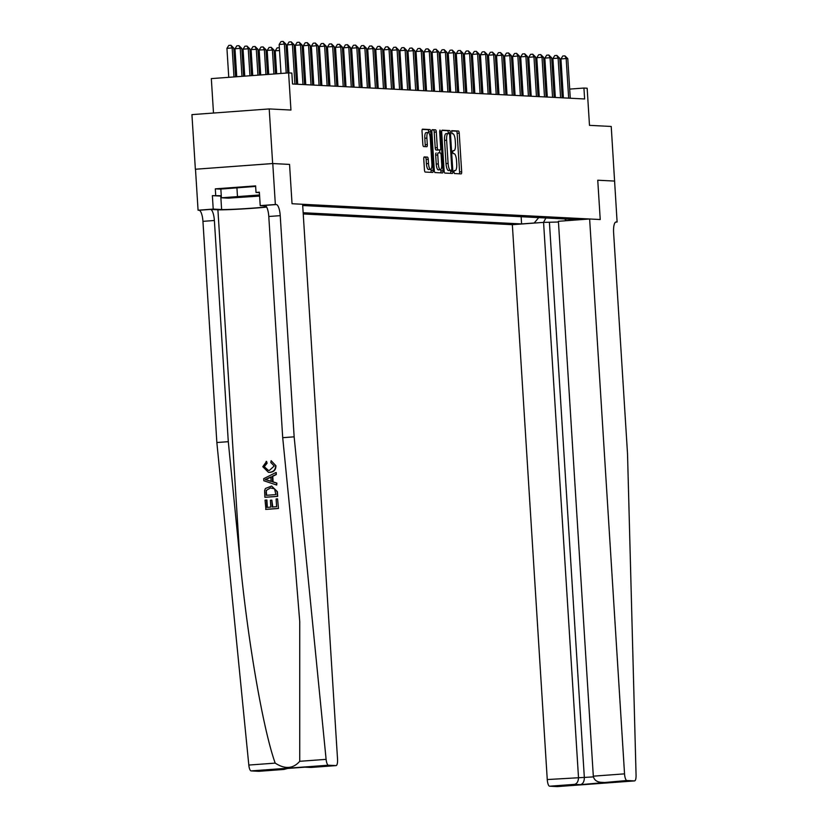 <?xml version="1.0" encoding="UTF-8"?>
<svg xmlns="http://www.w3.org/2000/svg" width="828" height="828" viewBox="0 0 828 828"><rect width="100%" height="100%" fill="white"/><g stroke="black" fill="none" stroke-linecap="round" stroke-linejoin="round"><path stroke-width="1.24" d="M453.91 172.027L454.448 173.549L461.165 173.901A2.153 0.631 85.8 0 0 461.186 173.89A2.153 0.631 85.8 0 0 461.662 171.779L459.229 133.184A2.153 0.631 85.8 0 0 458.464 131.01L451.736 130.669L451.933 133.67L452.802 133.712A6.883 2.008 85.8 0 1 455.265 140.677L455.462 143.896A6.883 2.008 85.8 0 1 453.951 150.655A6.883 2.008 85.8 0 1 453.868 150.655L452.988 150.603L452.657 152.083L453.195 153.604L454.065 153.656A6.883 2.008 85.8 0 1 456.518 160.622L456.714 163.84A6.883 2.008 85.8 0 1 455.203 170.589A6.883 2.008 85.8 0 1 455.131 170.589L454.241 170.547L453.91 172.027M424.267 156.937A2.153 0.631 85.8 0 0 424.246 156.937A2.153 0.631 85.8 0 0 423.77 159.048L424.453 169.875A2.153 0.631 85.8 0 0 425.219 172.058L432.682 172.431A2.153 0.631 85.8 0 0 432.702 172.431A2.153 0.631 85.8 0 0 433.179 170.32L430.746 131.724A2.153 0.631 85.8 0 0 429.98 129.551L422.528 129.168A2.153 0.631 85.8 0 0 422.497 129.168A2.153 0.631 85.8 0 0 422.032 131.279L422.849 144.362A2.153 0.631 85.8 0 0 423.615 146.535L426.813 146.701A2.153 0.631 85.8 0 0 426.834 146.701A2.153 0.631 85.8 0 0 427.31 144.589L426.896 138.1A5.755 1.677 85.8 0 1 428.169 132.449A5.755 1.677 85.8 0 1 430.281 138.276L431.885 163.685A5.755 1.677 85.8 0 1 430.612 169.336A5.755 1.677 85.8 0 1 428.5 163.509L428.231 159.276A2.153 0.631 85.8 0 0 427.465 157.103L424.267 156.937M614.666 181.073L597.754 180.214L600.228 219.534L589.629 218.985L624.54 773.859A6.572 1.925 85.8 0 0 626.889 780.514L634.517 780.907A6.572 1.925 85.8 0 0 634.59 780.907A6.572 1.925 85.8 0 0 636.07 775.256L627.531 453.92L613.61 232.74A10.95 3.198 -94.2 0 1 616.022 221.976A10.95 3.198 -94.2 0 1 616.146 221.976L617.108 222.028L611.23 126.467L589.484 125.349L587.155 88.213L583.926 88.047L584.62 98.967L292.522 84.001L291.839 73.071L288.61 72.905L211.326 78.608L213.489 113.032M272.65 163.54L195.367 169.243L272.774 163.551L289.552 164.41L272.65 163.54L269.214 108.934L290.949 110.041L288.61 72.905M614.531 181.073L597.754 180.214L600.228 219.534L292.036 203.729L289.552 164.41L292.036 203.729L302.624 204.278L337.534 759.152A6.572 1.925 85.8 0 1 336.085 765.6A6.572 1.925 85.8 0 1 336.013 765.6L328.385 765.217L251.101 770.909A6.572 1.925 -94.2 0 1 248.814 765.062L216.853 442.525L202.943 221.345A10.95 3.198 85.8 0 0 199.03 210.26L198.068 210.208L195.491 169.243M444.118 170.889A2.153 0.631 85.8 0 0 444.884 173.062L452.347 173.445A2.153 0.631 85.8 0 0 452.367 173.445A2.153 0.631 85.8 0 0 452.844 171.334L450.411 132.739A2.153 0.631 85.8 0 0 449.645 130.555L442.183 130.172A2.153 0.631 85.8 0 0 442.162 130.172A2.153 0.631 85.8 0 0 441.686 132.283L444.118 170.889M439.668 131.652L440.537 131.59L443.011 170.827A2.153 0.631 85.8 0 1 442.535 172.938A2.153 0.631 85.8 0 0 442.535 172.938L435.052 172.555A2.153 0.631 85.8 0 1 434.286 170.382L431.854 131.787A2.153 0.631 85.8 0 1 432.33 129.675L432.351 129.675A2.153 0.631 85.8 0 0 432.33 129.675M432.351 129.675L435.549 129.83A2.153 0.631 85.8 0 1 436.315 132.014L437.298 147.663A2.153 0.631 85.8 0 0 438.064 149.837L440.185 149.951A2.153 0.631 85.8 0 0 440.206 149.951A2.153 0.631 85.8 0 0 440.682 147.839L439.658 131.538L439.989 130.068L440.537 131.59M195.367 169.243L191.93 114.626L269.214 108.934M303.234 213.966L512.346 224.688L547.256 779.552L593.407 776.892M564.561 218.944L566.393 220.621L579.031 219.689L302.706 205.52M566.393 220.621L567.076 220.652M534.909 223.022L534.226 222.991L538.707 217.619M521.143 216.719L521.588 223.922L534.226 222.991M521.588 223.922L303.162 212.724M546.853 90.055L545.673 90.004M538.8 89.652L537.62 89.59M530.748 89.238L529.578 89.176M522.696 88.824L521.526 88.762M514.654 88.41L513.474 88.348M506.601 87.996L505.422 87.934M498.549 87.582L497.369 87.52M490.497 87.168L489.317 87.116M482.445 86.764L481.265 86.702M474.392 86.35L473.212 86.288M466.34 85.936L465.16 85.874M458.288 85.522L457.118 85.46M450.235 85.108L449.066 85.046M442.193 84.694L441.013 84.632M434.141 84.28L432.961 84.218M426.089 83.866L424.909 83.814M418.036 83.462L416.857 83.4M409.984 83.048L408.804 82.986M401.932 82.634L400.752 82.572M393.88 82.22L392.7 82.158M385.827 81.806L384.658 81.744M377.785 81.392L376.605 81.33M369.733 80.978L368.553 80.916M361.681 80.564L360.501 80.513M353.628 80.161L352.449 80.099M345.576 79.747L344.396 79.685M337.524 79.333L336.344 79.271M329.472 78.919L328.292 78.857M321.419 78.505L320.25 78.443M313.367 78.091L312.197 78.029M305.325 77.677L304.145 77.615M297.273 77.263L296.093 77.211M583.926 88.047L569.695 89.093M562.874 89.6L561.705 89.683M554.884 90.19L553.715 90.273M545.921 217.992L543.499 222.39M459.364 173.808A2.153 0.631 85.8 0 0 459.571 171.934L457.149 133.339A2.153 0.631 85.8 0 0 456.373 131.166L451.519 130.917M448.362 133.484L448.321 132.884A2.153 0.631 85.8 0 0 447.555 130.71L441.904 130.42M450.546 173.352A2.153 0.631 85.8 0 0 450.753 171.489L450.691 170.464M449.387 170.558L451.477 170.402L451.809 168.933L449.676 135.047L449.138 133.525L448.227 133.474A6.883 2.008 85.8 0 0 448.145 133.474A6.883 2.008 85.8 0 0 446.634 140.232L448.093 163.395A6.883 2.008 85.8 0 0 450.546 170.361L448.455 170.516L450.546 170.361M448.072 133.484L446.137 133.629A6.883 2.008 85.8 0 0 446.064 133.629A6.883 2.008 85.8 0 0 444.543 140.387L446.634 140.232M448.455 170.516A6.883 2.008 85.8 0 1 446.002 163.551L444.543 140.387M432.071 129.913L435.549 129.83M438.147 150.106A2.153 0.631 85.8 0 1 438.115 150.106A2.153 0.631 85.8 0 0 438.115 150.106L435.973 149.992A2.153 0.631 85.8 0 1 435.207 147.819L434.224 132.169A2.153 0.631 85.8 0 0 433.458 129.986M439.606 149.992L439.782 152.921M440.827 169.533L440.92 170.982L443.011 170.827M438.322 163.913A5.755 1.677 85.8 0 0 440.434 169.73A5.755 1.677 85.8 0 0 441.707 164.079L441.138 155.126A2.153 0.631 85.8 0 0 440.372 152.952L438.26 152.849A2.153 0.631 85.8 0 0 438.229 152.849A2.153 0.631 85.8 0 0 437.764 154.96L438.322 163.913L436.232 164.058A5.755 1.677 85.8 0 0 438.343 169.885L440.434 169.73M436.149 152.994L436.17 152.994A2.153 0.631 85.8 0 0 436.149 152.994A2.153 0.631 85.8 0 0 435.673 155.105L437.764 154.96M436.232 164.058L435.673 155.105M440.713 172.845A2.153 0.631 85.8 0 0 440.92 170.982M430.612 169.336L428.521 169.492A5.755 1.677 85.8 0 1 426.41 163.665L426.141 159.431A2.153 0.631 85.8 0 0 425.375 157.258L423.988 157.185M428.169 132.449L426.078 132.604A5.755 1.677 85.8 0 0 424.805 138.255L426.896 138.1M425.002 146.608A2.153 0.631 85.8 0 0 425.219 144.745L424.805 138.255M428.718 132.708L428.666 131.88A2.153 0.631 85.8 0 0 427.9 129.706L422.239 129.416M430.881 172.348A2.153 0.631 85.8 0 0 431.088 170.475L431.005 169.129M511.673 59.771L512.842 59.699M513.018 62.462L511.849 62.545M568.66 98.149L566.166 58.54L567.78 58.622L570.275 98.232M563.392 97.88L560.949 58.933L566.166 58.54L564.903 55.849L567.78 58.622M560.949 58.933L562.812 55.993L564.903 55.849M558.455 222.018L543.572 222.38L578.482 777.254C578.461 781.239 577.147 783.619 574.56 784.364L549.595 786.207L557.234 786.6L634.517 780.907M543.572 222.38L512.346 224.688M617.108 222.028L615.546 222.142M589.629 218.985L558.403 221.293L593.314 776.167L624.54 773.859M549.595 786.207A6.572 1.925 -94.2 0 1 547.256 779.552M549.44 222.68L584.34 777.554C584.32 781.539 583.015 783.919 580.428 784.675L574.56 784.364M626.889 780.514L580.428 784.675M607.783 782.657L601.925 782.356C596.957 782.16 594.08 780.09 593.314 776.167M278.456 508.464L277.566 498.87L278.456 508.464A28.525 1.004 176.4 0 1 265.923 509.386L265.053 500.122L266.885 500.04L267.34 507.388M272.774 506.984L271.832 500.133L272.267 507.026L276.604 506.705L276.117 498.974L277.566 498.87M264.877 497.266L265.167 497.286A28.525 1.004 176.4 0 0 277.701 496.365L277.401 491.666L271.636 486.036L277.111 491.656L277.411 496.345L264.877 497.266L264.629 490.455L265.405 488.489L271.636 486.036M275.921 465.74L271.129 460.678L275.921 465.74C275.91 469.797 273.944 471.991 270.021 472.312L268.407 472.302L262.786 466.713L266.585 461.413L267.092 463.235L264.246 466.692L268.469 470.449L269.379 470.428L274.213 466.009L270.839 462.562L271.129 460.678M216.853 442.525L228.29 441.686L214.38 220.496A10.95 3.198 85.8 0 0 210.467 209.412L217.909 209.794A28.525 1.004 176.4 0 0 239.271 209.142A28.525 1.004 176.4 0 0 266.668 207.093M228.29 441.686L239.809 557.917C247.582 639.651 263.056 729.385 275.196 763.116C284.935 769.419 293.122 768.819 299.736 761.305L299.736 621.621L294.23 553.911L282.71 437.681L268.789 216.491A10.95 3.198 85.8 0 0 264.888 205.406L276.324 204.557L275.351 204.516L272.774 163.551M276.697 485.032L276.862 483.086L273.105 481.886L272.754 476.297L276.324 474.516L276.2 472.55L276.034 474.496L272.267 476.276L272.619 481.865L276.573 483.076L276.697 485.032L263.832 480.747L263.708 478.667L275.91 472.54M282.71 437.681L294.147 436.832L280.226 215.653A10.95 3.198 85.8 0 0 276.324 204.557M258.864 771.292A6.572 1.925 -94.2 0 1 258.802 771.303A6.572 1.925 -94.2 0 1 258.729 771.303L251.101 770.909M299.736 761.305L326.108 759.359L294.147 436.832M221.293 196.112A24.643 0.859 -3.6 0 1 220.776 196.091L212.372 195.656L221.273 195.698M259.392 192.613L256.028 192.438L255.614 185.886L215.301 188.856L215.704 195.408M256.028 192.438L259.361 192.189L260.209 205.623L275.351 204.516M198.068 210.208L213.21 209.091L221.614 209.525A24.643 0.859 176.4 0 0 242.49 208.811A24.643 0.859 176.4 0 0 266.544 206.865M212.372 195.656L213.21 209.091M265.84 205.913L260.209 205.623M326.108 759.359A6.572 1.925 85.8 0 0 328.385 765.217M215.301 188.856L220.859 189.146M258.729 771.303L283.994 769.44L287.658 768.436M283.694 769.46L278.425 769.119M277.825 769.16L304.87 767.163M305.19 767.142L310.893 767.463L304.849 767.173M266.119 461.393L267.092 463.235M266.616 463.204L264.246 466.692M275.641 465.729C275.558 469.776 273.509 471.96 269.504 472.281L270.021 472.312M269.504 472.281L268.407 472.302M267.589 480.323L271.139 481.41L270.859 476.938L265.219 479.598L268.065 480.354L265.602 479.619L271.367 476.969M271.656 481.441L268.065 480.354M275.848 494.606L274.596 488.872L270.487 487.909L266.161 490.476L266.202 495.31L275.848 494.606M270.487 487.909L266.161 490.476M266.036 492.66L266.554 490.497M266.585 495.289L266.419 492.681M266.502 500.019L266.968 507.409L270.818 507.129L270.394 500.236L271.832 500.133M278.167 508.444L265.633 509.365M503.621 59.357L504.79 59.285M504.966 62.048L503.797 62.131M495.568 58.943L496.738 58.871M496.914 61.634L495.744 61.717M487.516 58.529L488.686 58.457M488.862 61.22L487.692 61.303M560.608 97.735L558.113 58.136L559.728 58.208L562.222 97.818M555.35 97.466L552.897 58.519L558.113 58.136L556.851 55.435L559.728 58.208M552.897 58.519L554.77 55.59L556.851 55.435M552.555 97.321L550.061 57.722L551.676 57.805L554.17 97.404M547.298 97.052L544.845 58.105L550.061 57.722L548.798 55.021L551.676 57.805M544.845 58.105L546.718 55.176L548.798 55.021M544.503 96.917L542.019 57.308L543.623 57.391L546.118 97M539.245 96.638L536.792 57.691L542.019 57.308L540.756 54.607L543.623 57.391M536.792 57.691L538.666 54.762L540.756 54.607M479.474 58.115L480.644 58.053M480.809 60.806L479.64 60.899M536.451 96.503L533.967 56.894L535.571 56.977L538.065 96.586M531.193 96.234L528.74 57.277L533.967 56.894L532.704 54.193L535.571 56.977M528.74 57.277L530.613 54.348L532.704 54.193M258.264 195.781L230.225 197.406L258.264 195.781M259.609 196.07L228.352 198.161L221.397 197.799L220.848 189.063L255.645 186.414M221.397 197.799L259.537 194.973M236.901 187.449L237.46 196.184M471.422 57.701L472.591 57.639M472.757 60.392L471.598 60.485M528.409 96.089L525.915 56.48L527.519 56.563L530.013 96.172M523.141 95.82L520.688 56.863L525.915 56.48L524.652 53.779L527.519 56.563M520.688 56.863L522.561 53.934L524.652 53.779M463.369 57.287L464.539 57.225M464.715 59.989L463.545 60.071M520.357 95.675L517.862 56.066L519.466 56.149L521.961 95.758M515.088 95.406L512.635 56.449L517.862 56.066L516.6 53.365L519.466 56.149M512.635 56.449L514.509 53.52L516.6 53.365M455.317 56.873L456.487 56.811M456.663 59.575L455.493 59.657M512.304 95.261L509.81 55.652L511.425 55.735L513.909 95.344M507.036 94.992L504.583 56.035L509.81 55.652L508.547 52.951L511.425 55.735M504.583 56.035L506.457 53.106L508.547 52.951M447.265 56.47L448.434 56.397M448.61 59.161L447.441 59.243M504.252 94.847L501.758 55.238L503.372 55.321L505.856 94.93M498.984 94.578L496.541 55.631L501.758 55.238L500.495 52.547L503.372 55.321M496.541 55.631L498.404 52.692L500.495 52.547M439.213 56.056L440.382 55.983M440.558 58.747L439.389 58.829M496.2 94.433L493.705 54.834L495.32 54.917L497.814 94.516M490.932 94.164L488.489 55.217L493.705 54.834L492.443 52.133L495.32 54.917M488.489 55.217L490.352 52.288L492.443 52.133M431.16 55.642L432.33 55.569M432.506 58.333L431.336 58.415M488.147 94.019L485.653 54.42L487.268 54.503L489.762 94.102M482.89 93.75L480.437 54.803L485.653 54.42L484.39 51.719L487.268 54.503M480.437 54.803L482.31 51.874L484.39 51.719M423.108 55.228L424.278 55.165M424.453 57.919L423.284 58.012M480.095 93.616L477.601 54.006L479.215 54.089L481.71 93.699M474.837 93.347L472.384 54.389L477.601 54.006L476.338 51.305L479.215 54.089M472.384 54.389L474.258 51.46L476.338 51.305M415.056 54.814L416.225 54.751M416.401 57.505L415.232 57.598M472.043 93.202L469.559 53.592L471.163 53.675L473.657 93.285M466.785 92.933L464.332 53.975L469.559 53.592L468.296 50.891L471.163 53.675M464.332 53.975L466.205 51.046L468.296 50.891M407.014 54.4L408.183 54.337M408.349 57.091L407.179 57.184M463.99 92.788L461.506 53.178L463.111 53.261L465.605 92.871M458.733 92.519L456.28 53.561L461.506 53.178L460.244 50.477L463.111 53.261M456.28 53.561L458.153 50.632L460.244 50.477M398.961 53.986L400.131 53.923M400.297 56.687L399.137 56.77M455.949 92.374L453.454 52.764L455.058 52.847L457.553 92.457M450.68 92.105L448.227 53.147L453.454 52.764L452.191 50.063L455.058 52.847M448.227 53.147L450.101 50.218L452.191 50.063M390.909 53.572L392.079 53.509M392.255 56.273L391.085 56.356M447.896 91.96L445.402 52.35L447.006 52.433L449.5 92.043M442.628 91.691L440.175 52.733L445.402 52.35L444.139 49.649L447.006 52.433M440.175 52.733L442.048 49.804L444.139 49.649M382.857 53.168L384.026 53.095M384.202 55.859L383.033 55.942M439.844 91.546L437.35 51.936L438.964 52.019L441.448 91.629M434.576 91.277L432.123 52.33L437.35 51.936L436.087 49.245L438.964 52.019M432.123 52.33L433.996 49.39L436.087 49.245M374.805 52.754L375.974 52.681M376.15 55.445L374.981 55.528M431.792 91.132L429.297 51.533L430.912 51.615L433.396 91.215M426.524 90.863L424.081 51.916L429.297 51.533L428.035 48.831L430.912 51.615M424.081 51.916L425.944 48.987L428.035 48.831M366.752 52.34L367.922 52.267M368.098 55.031L366.928 55.114M423.739 90.718L421.245 51.119L422.86 51.201L425.354 90.801M418.471 90.449L416.029 51.502L421.245 51.119L419.982 48.417L422.86 51.201M416.029 51.502L417.892 48.573L419.982 48.417M358.7 51.926L359.869 51.864M360.045 54.617L358.876 54.71M415.687 90.314L413.193 50.705L414.807 50.787L417.302 90.397M410.429 90.045L407.976 51.088L413.193 50.705L411.93 48.003L414.807 50.787M407.976 51.088L409.85 48.159L411.93 48.003M350.648 51.512L351.817 51.45M351.993 54.203L350.824 54.296M407.635 89.9L405.14 50.291L406.755 50.373L409.249 89.983M402.377 89.631L399.924 50.674L405.14 50.291L403.888 47.589L406.755 50.373M399.924 50.674L401.797 47.745L403.888 47.589M342.595 51.098L343.765 51.036M343.941 53.789L342.771 53.882M399.582 89.486L397.098 49.877L398.703 49.959L401.197 89.569M394.325 89.217L391.872 50.26L397.098 49.877L395.836 47.175L398.703 49.959M391.872 50.26L393.745 47.331L395.836 47.175M334.553 50.684L335.723 50.622M335.889 53.385L334.719 53.468M391.53 89.072L389.046 49.463L390.65 49.545L393.145 89.155M386.272 88.803L383.819 49.846L389.046 49.463L387.783 46.761L390.65 49.545M383.819 49.846L385.693 46.917L387.783 46.761M326.501 50.27L327.671 50.208M327.836 52.971L326.677 53.054M383.488 88.658L380.994 49.049L382.598 49.131L385.092 88.741M378.22 88.389L375.767 49.432L380.994 49.049L379.731 46.347L382.598 49.131M375.767 49.432L377.64 46.503L379.731 46.347M318.449 49.866L319.618 49.794M319.794 52.557L318.625 52.64M375.436 88.244L372.942 48.635L374.546 48.717L377.04 88.327M370.168 87.975L367.715 49.028L372.942 48.635L371.679 45.944L374.546 48.717M367.715 49.028L369.588 46.089L371.679 45.944M310.396 49.452L311.566 49.38M311.742 52.143L310.572 52.226M367.384 87.83L364.889 48.231L366.504 48.314L368.988 87.913M362.115 87.561L359.662 48.614L364.889 48.231L363.627 45.53L366.504 48.314M359.662 48.614L361.536 45.685L363.627 45.53M302.344 49.038L303.514 48.966M303.69 51.729L302.52 51.812M359.331 87.416L356.837 47.817L358.452 47.9L360.936 87.499M354.063 87.147L351.621 48.2L356.837 47.817L355.574 45.116L358.452 47.9M351.621 48.2L353.484 45.271L355.574 45.116M294.292 48.624L295.461 48.562M295.637 51.315L294.468 51.408M351.279 87.012L348.785 47.403L350.399 47.486L352.894 87.095M346.011 86.743L343.568 47.786L348.785 47.403L347.522 44.702L350.399 47.486M343.568 47.786L345.431 44.857L347.522 44.702M286.24 48.21L287.409 48.148M287.585 50.901L286.416 50.994M343.227 86.598L340.732 46.989L342.347 47.072L344.841 86.681M337.969 86.329L335.516 47.372L340.732 46.989L339.47 44.288L342.347 47.072M335.516 47.372L337.389 44.443L339.47 44.288M279.533 50.487L275.238 50.808L276.687 73.785M275.238 50.808L277.111 47.879L279.357 47.734M335.174 86.184L332.68 46.575L334.295 46.658L336.789 86.267M329.917 85.915L327.464 46.958L332.68 46.575L331.428 43.874L334.295 46.658M327.464 46.958L329.337 44.029L331.428 43.874M275.517 73.878L274.027 50.094L272.412 50.011L267.196 50.394L268.696 74.375M267.196 50.394L269.059 47.465L271.149 47.31L272.412 50.011L273.923 73.992M271.149 47.31L274.027 50.094M327.122 85.77L324.638 46.161L326.242 46.244L328.737 85.853M321.864 85.501L319.411 46.544L324.638 46.161L323.375 43.46L326.242 46.244M319.411 46.544L321.285 43.615L323.375 43.46M267.527 74.458L265.974 49.68L259.143 49.98L260.706 74.965M259.143 49.98L261.006 47.051L263.097 46.896L264.36 49.597L265.933 74.582M263.097 46.896L265.974 49.68M319.07 85.356L316.586 45.747L318.19 45.83L320.684 85.439M313.812 85.087L311.359 46.14L316.586 45.747L315.323 43.046L318.19 45.83M311.359 46.14L313.232 43.201L315.323 43.046M259.547 75.048L257.922 49.266L251.091 49.566L252.726 75.555M251.091 49.566L252.964 46.637L255.045 46.482L256.307 49.183L257.943 75.172M255.045 46.482L257.922 49.266M311.028 84.942L308.534 45.333L310.138 45.416L312.632 85.025M305.76 84.673L303.307 45.726L308.534 45.333L307.271 42.642L310.138 45.416M303.307 45.726L305.18 42.787L307.271 42.642M251.557 75.638L249.87 48.852L248.255 48.769L243.039 49.162L244.736 76.145M243.039 49.162L244.912 46.223L246.992 46.078L248.255 48.769L249.952 75.762M246.992 46.078L249.87 48.852M302.976 84.528L300.481 44.929L302.085 45.012L304.58 84.611M297.707 84.259L295.254 45.312L300.481 44.929L299.219 42.228L302.085 45.012M295.254 45.312L297.128 42.383L299.219 42.228M243.567 76.228L241.817 48.438L240.213 48.355L234.986 48.748L236.746 76.735M234.986 48.748L236.86 45.819L238.95 45.664L240.213 48.355L241.973 76.342M238.95 45.664L241.817 48.438M294.923 84.114L292.429 44.515L294.043 44.598L296.527 84.197M288.972 72.926L287.202 44.898L292.429 44.515L291.166 41.814L294.043 44.598M287.202 44.898L289.075 41.969L291.166 41.814M235.576 76.818L233.765 48.034L232.161 47.952L226.934 48.334L228.756 77.314M226.934 48.334L228.807 45.405L230.898 45.25L232.161 47.952L233.982 76.932M230.898 45.25L233.765 48.034M286.198 73.092L284.377 44.101L285.991 44.184L287.802 72.968M280.982 73.475L279.16 44.484L284.377 44.101L283.114 41.4L285.991 44.184M279.16 44.484L281.023 41.555L283.114 41.4M456.373 131.166L458.464 131.01M457.149 133.339L459.229 133.184M459.571 171.934L461.662 171.779M447.555 130.71L449.645 130.555M448.321 132.884L450.411 132.739M450.753 171.489L452.844 171.334M446.002 163.551L448.093 163.395M434.224 132.169L436.315 132.014M435.207 147.819L437.298 147.663M435.973 149.992L438.064 149.837M425.375 157.258L427.465 157.103M426.141 159.431L428.231 159.276M426.41 163.665L428.5 163.509M425.219 144.745L427.31 144.589M427.9 129.706L429.98 129.551M428.666 131.88L430.746 131.724M431.088 170.475L433.179 170.32M239.809 557.917L217.909 209.794M268.789 216.491L280.226 215.653M214.38 220.496L202.943 221.345M311.059 767.442L336.013 765.6M248.814 765.062L275.196 763.116M210.467 209.412L199.03 210.26M220.776 196.091L221.614 209.525M446.064 133.629L448.145 133.474M634.59 780.907L557.306 786.6M258.802 771.303L283.994 769.44M305.035 767.163L278.125 769.14M310.893 767.463L336.085 765.6"/></g></svg>
